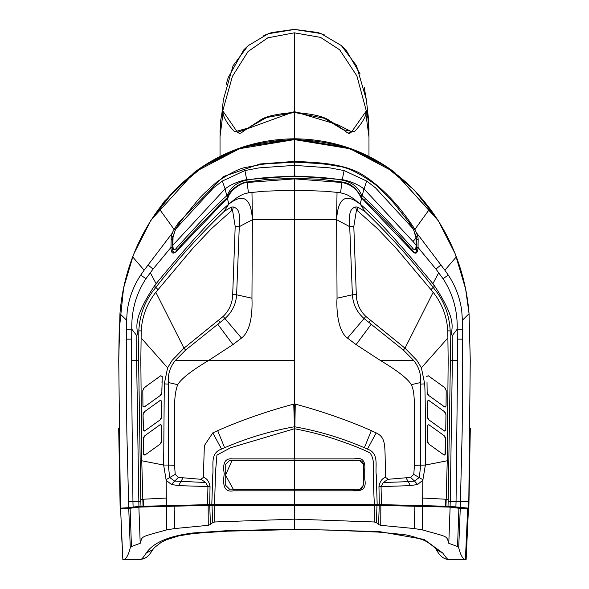 <?xml version="1.0" encoding="UTF-8"?>
<svg xmlns="http://www.w3.org/2000/svg" width="589" height="589" viewBox="0 0 589 589"><rect width="100%" height="100%" fill="white"/><g stroke="black" fill="none" stroke-linecap="round" stroke-linejoin="round"><path stroke-width="0.88" d="M226.787 195.813C218.998 202.174 202.395 219.366 176.987 247.38C174.381 251.091 173.019 250.347 172.901 245.149L173.033 237.301L175.478 229.224L213.432 187.913L222.325 181.066L225.086 188.885L226.787 195.813L227.406 195.253L227.406 197.462M175.478 229.224C183.194 217.142 177.201 226.441 183.93 217.201L195.872 202.579C199.023 198.206 206.098 191.263 217.113 181.765C230.785 172.71 240.746 167.85 246.99 167.202C271.765 162.505 258.829 164.537 294.5 162.122C321.653 163.713 320.769 163.263 337.431 166.135C347.171 166.996 360.048 173.328 376.054 185.137C388.099 196.711 395.455 204.493 398.12 208.491C411.424 225.543 406.366 218.085 413.522 229.224L416.033 238.081L413.007 241.49L364.054 189.003L366.675 181.066L375.568 187.913L413.522 229.224M225.086 188.885C230.748 184.519 237.963 181.427 246.732 179.616L294.5 176.037L294.5 162.122M366.675 181.066L344.116 170.574L329.921 167.88L294.5 165.376L259.079 167.88L244.884 170.574L222.325 181.066M413.007 241.49L416.099 245.149L416.033 238.081M416.099 245.149C415.981 250.347 414.619 251.091 412.013 247.38L412.013 249.935M227.406 195.253C230.483 187.265 236.955 182.229 246.806 180.16C258.755 177.62 281.991 176.295 294.5 176.486C307.215 176.295 330.51 177.657 342.194 180.16C351.928 182.134 358.392 187.162 361.594 195.253L361.594 197.455L361.594 195.253L362.213 195.813C370.002 202.174 386.605 219.366 412.013 247.38M172.901 245.149L224.946 189.003M344.116 170.574L342.268 179.616L294.5 176.037L294.5 176.486M342.194 180.16L342.268 179.616C351.037 181.427 358.252 184.519 363.914 188.885L364.054 189.003M359.835 489.142L294.5 489.179L359.923 489.135L363.266 485.373L363.266 464.301L359.474 460.517L229.526 460.517L225.734 464.301L225.734 485.373L229.526 489.157A601.767 0.648 0 0 1 294.5 489.157L229.187 489.142M294.412 112.396L294.404 111.63L337.497 124.596L351.67 131.789L366.844 110.172L368.53 119.162L368.28 120.215M222.046 113.368L222.752 110.842L237.492 132.326L294.404 111.63L294.367 32.829L267.826 37.821L248.057 51.501L232.412 76.364L221.898 113.832M368.64 120.289L368.979 137.649M294.367 32.829L320.504 37.379L339.684 49.807L356.882 75.893L368.53 119.162M368.442 118.382L366.358 99.71L356.492 65.681L341.318 45.537L320.872 33.536L294.463 29.465L268.201 33.75L248.006 45.758L233.045 65.784L223.393 99.548L221.803 114.192M139.46 559.476L140.83 559.329C141.706 559.351 143.532 557.223 146.315 552.931C153.206 542.705 168.748 536.056 192.927 532.986L226.625 530.704L294.5 529.106L379.611 531.639L424.132 539.421L442.773 553.049C446.683 558.652 448.884 560.809 449.385 559.528M127.04 507.777L120.598 508.94L122.858 559.469L123.58 559.506L122.821 559.366L120.598 508.94M134.034 506.967L134.034 507.512L127.04 507.814M459.339 507.571L461.96 507.777M459.339 507.762L454.966 507.512L454.966 506.967M208.16 505.391L208.263 525.322L174.653 528.561L166.584 529.916L166.761 506.363L209.736 505.384L379.257 505.384L450.121 507.129L458.47 508.204L458.536 507.711M458.47 508.204L460.267 508.432L458.706 547.785L457.557 546.526L448.789 543.308C446.307 535.497 448.98 537.382 422.416 529.916L414.347 528.561L380.737 525.322L378.572 524.585L376.364 522.583L374.236 521.979L294.5 519.152L214.764 521.979L214.727 505.421M461.96 507.814L467.695 508.778L460.267 508.432M458.706 547.785C460.65 555.294 462.888 559.204 465.413 559.506L467.695 508.778M467.688 509.087L468.439 508.844L467.887 508.145M468.402 508.94L466.142 559.469L468.439 508.852L467.695 508.844M466.142 559.469L465.413 559.506L466.142 559.469M208.263 525.322L210.428 524.585L212.636 522.583L214.764 521.979M166.584 529.916C138.901 537.514 142.729 536.005 140.211 543.308L131.443 546.526L130.294 547.785C128.358 555.272 126.12 559.182 123.58 559.506M121.12 508.145L120.568 508.844L121.305 508.844M130.294 547.785L128.733 508.432L121.305 508.778M130.463 507.711L130.53 508.204L128.733 508.432M143.959 506.363L143.959 506.82L137.266 507.144L137.266 506.555M146.381 506.275L146.381 506.915L143.959 506.82M148.951 506.187L148.951 506.827L146.381 506.915M148.951 506.827L212.364 505.237L212.371 504.67M166.761 506.363L138.879 507.129L130.53 508.204M138.187 507.033L138.879 507.129L140.211 543.308M372.675 504.655L372.668 505.303L212.364 505.237M134.756 506.871L134.756 507.482L137.266 507.144M134.756 507.482L134.034 507.512M209.736 505.384L210.428 524.585M212.636 522.583L212.011 505.421M294.5 505.119L294.5 529.106M219.771 504.633L219.771 505.288M369.229 505.288L369.237 504.633M376.629 504.67L376.636 505.237L372.668 505.303M442.619 506.275L442.619 506.915L376.636 505.237M445.041 506.363L445.041 506.82L442.619 506.915M445.041 506.82L451.734 507.144L451.734 506.555M448.789 543.308L450.121 507.129L450.813 507.033M454.966 507.512L451.734 507.144M454.244 506.871L454.244 507.482M457.557 546.526L458.897 508.263M380.84 505.391L380.737 525.322M378.572 524.585L379.257 505.384M376.989 505.421L376.364 522.583M374.273 505.421L374.236 521.979M216.332 504.655L216.332 505.303M444.68 406.947L439.468 403.215M434.211 399.438L431.332 397.361M446.05 406.101L446.197 390.632L446.05 406.101L444.533 406.866L428.733 395.499L427.143 392.436L427.106 388.512M445.372 407.006L444.953 407.036M446.197 390.632L444.599 387.51L445.475 388.387M426.767 376.437L428.277 375.76L444.599 387.51L431.317 377.954M427.018 382.467L427.143 392.473M427.879 394.645L427.342 393.599M357.354 210.619L356.419 210.494L353.805 226.456L356.308 294.566C356.529 303.136 359.702 310.425 365.828 316.418L405.018 348.165L416.872 360.365L421.4 367.816L424.698 383.888C425.295 394.144 425.508 421.201 425.361 465.06L422.821 480.241L422.674 498.051L446.19 499.244L447.25 460.76L448.17 360.365L447.787 330.878C446.918 316.396 442.044 303.526 433.158 292.277L396.169 248.278L377.534 228.657L357.354 210.619L357.714 207.048L364.893 211.466C389.579 235.18 412.329 260.485 433.151 287.388L434.005 288.492C444.01 300.655 449.4 314.791 450.165 330.9L450.401 360.365L448.177 501.519L450.232 501.519L452.374 360.365L452.205 335.723C449.112 329.59 460.605 324.716 433.909 284.973L432.9 283.684C399.128 242.778 374.957 216.332 360.38 204.331L360.166 204.147C353.025 198.176 352.951 197.992 346.457 194.466L340.552 192.809L341.885 182.509L294.5 178.879L247.115 182.509L248.448 192.809L264.049 191.226L294.5 190.166L324.944 191.226L337.033 192.367L336.606 217.216M444.032 435.61L428.836 424.676L427.319 425.457L427.319 441.028L428.91 444.135L443.856 454.892L445.365 454.134L445.623 438.731L444.032 435.61M444.629 431.074L444.239 430.905L445.748 430.147L445.954 414.708L444.364 411.586L428.726 400.343L427.216 401.124L427.305 416.776L428.888 419.869L444.239 430.905L428.888 419.869M376.216 432.886L371.328 430.64C348.025 420.369 322.662 411.52 295.251 404.098L294.5 403.995L294.868 426.819C318.921 431.119 342.091 438.098 364.377 447.743L367.433 449.083L376.216 432.886C387.142 438.488 384.345 446.006 385.655 477.421L388.092 479.291L410.585 477.392L414.457 481.051L419.294 477.51L420.715 465.052L420.509 382.548C421.268 374.361 418.963 366.969 413.596 360.365L403.369 350.05L371.203 324.252L356.065 344.587L347.51 338.093C337.107 330.937 336.363 306.059 337.048 298.203L336.621 219.726L252.379 219.726L251.952 298.203C252.247 305.698 252.718 329.59 241.483 338.093L232.935 344.587L208.778 360.365C191.609 370.606 181.25 378.712 177.701 384.683C172.216 399.261 175.463 421.091 174.535 465.332L175.235 474.381L169.706 477.51L174.543 481.051L205.789 482.516L200.908 479.291L178.415 477.392L175.235 474.381M413.596 360.365L380.222 360.365L356.065 344.587M423.064 479.821L413.765 474.381L414.465 465.332C413.905 412.344 416.106 394.144 411.306 384.683C407.905 378.845 397.546 370.739 380.222 360.365M367.433 449.083C379.581 453.206 374.979 466.562 376.275 475.029L377.181 504.663L374.464 504.663C372.049 470.478 376.135 461.025 369.958 452.889C365.349 450.482 357.714 447.301 347.061 443.333C336.172 439.593 322.971 434.299 294.5 428.726L293.749 404.098L294.5 403.995L294.5 178.813M413.765 474.381L410.585 477.392M293.749 404.098C266.309 411.534 240.953 420.377 217.672 430.64L212.784 432.886L204.354 445.615L203.345 477.421L200.908 479.291M295.251 404.098L294.868 426.819M371.328 430.64L364.377 447.743M378.955 486.624L381.061 486.595L381.436 504.64L379.338 504.633L378.955 486.624C379.971 481.242 382.209 478.18 385.655 477.421M379.338 504.633L377.181 504.663M374.464 504.663L214.536 504.663L215.581 471.252L216.936 455.069L230.697 447.699L294.5 428.726A3298.194 0.537 90 0 0 294.5 438.753A3298.194 0.537 90 0 0 294.5 452.219A3298.194 0.537 90 0 0 294.5 458.883A600.176 13.738 180 0 0 294.154 458.883L232.508 458.883C225.101 458.051 222.355 463.05 224.276 473.865C222.193 486.786 225.256 492.433 233.45 490.814L294.5 490.814A3298.194 0.537 90 0 0 294.5 504.464M381.436 504.64L422.585 505.612L422.674 498.051M468.601 508.167L468.822 501.519L468.601 508.167L450.092 506.371L422.585 505.612M294.5 458.883L354.122 458.883C362.102 457.02 365.636 460.65 364.731 469.764L364.724 479.085C366.387 487.007 363.501 490.917 356.065 490.814L294.5 490.814L294.5 489.555L350.882 489.555C365.084 492.433 364.12 484.497 363.45 469.801L364.731 469.764M294.161 460.178L232.154 460.178L225.535 475.161L233.465 489.555L294.5 489.555A3298.194 0.537 90 0 1 294.5 489.157L294.5 489.179A3299.85 0.537 90 0 1 294.5 460.517A3298.194 0.537 90 0 1 294.5 460.178A600.176 13.459 -0 0 0 294.161 460.178L294.154 458.883M363.45 469.801C364.547 463.683 362.898 460.48 358.517 460.178L294.5 460.178M178.415 477.392L171.37 484.475L178.629 485.63L210.045 486.624L209.662 504.633L214.536 504.663M209.662 504.633L207.564 504.64L207.939 486.595L205.789 482.516M128.579 501.519L128.792 507.666L120.399 508.167L118.75 360.365L119.95 313.716L126.613 320.239L126.289 360.365L126.826 431.428L128.579 501.519L132.945 501.519L133.107 507.092L138.916 506.371L207.564 504.64M294.5 162.719L294.5 139.748C238.295 140.786 193.155 163.742 159.096 208.624C148.082 223.503 139.269 239.59 132.665 256.878C125.715 275.218 121.474 294.161 119.95 313.716M179.726 223.673L178.496 222.767L223.283 176.59L259.926 163.985L294.5 161.386C312.936 162.365 342.481 162.549 362.529 174.719C379.787 185.668 395.779 201.681 410.504 222.767L409.274 223.673M178.496 222.767L174.057 229.327L172.025 233.45L144.128 270.196L132.665 256.878M456.335 256.878L444.872 270.196L448.244 275.048C455.422 285.82 459.928 297.747 461.754 310.837L462.387 320.239L462.711 360.365L462.174 431.428L460.421 501.519L468.807 501.519L470.25 360.365L469.05 313.716C467.526 294.161 463.285 275.218 456.335 256.878C449.731 239.59 440.918 223.503 429.904 208.624L414.943 229.327L410.504 222.767M429.904 208.624C395.845 163.742 350.713 140.786 294.5 139.748L294.5 139.748M413.507 230.13L414.943 229.327L417.734 235.924L418.308 235.092L416.975 233.45L415.436 234.15L416.195 236.52L417.734 235.924L418.161 238.979L418.043 247.454L416.791 247.594M418.308 235.092L444.872 270.196M128.792 507.666L133.107 507.092M138.916 506.371L136.626 360.365L131.391 360.365L132.945 501.519L140.823 501.519L138.599 360.365L138.835 330.9C139.6 314.791 144.99 300.655 154.995 288.492L155.091 284.973L156.1 283.684C189.444 243.242 213.616 216.789 228.62 204.331L228.834 204.147C237.573 196.814 236.822 197.617 243.169 194.186L248.448 192.809M143.046 506.393L142.81 499.244L166.326 498.051L166.179 480.241L163.639 465.06L164.302 383.888L167.6 367.816L172.128 360.365L183.982 348.165L223.172 316.418C229.298 310.425 232.471 303.136 232.692 294.566L235.195 226.456L232.581 210.494L231.646 210.619L211.466 228.657L192.831 248.278L155.842 292.277C146.956 303.526 142.082 316.396 141.213 330.878L140.823 360.365L141.75 460.76L163.639 465.06L168.285 465.052L168.513 384.124L164.302 383.888M166.415 505.612L166.326 498.051M171.37 484.475L166.179 480.241M211.812 504.663L212.725 475.029C214.021 466.562 209.419 453.206 221.567 449.083L224.623 447.743C246.924 438.083 270.115 431.111 294.191 426.811M203.345 477.421C206.791 478.18 209.029 481.242 210.045 486.624M212.784 432.886L221.567 449.083M224.623 447.743L217.672 430.64M140.749 499.413L142.81 499.244L141.75 460.76M138.599 360.365L136.626 360.365L136.795 335.723C139.836 329.59 128.512 324.414 155.091 284.973M154.995 288.492L155.849 287.388C176.671 260.485 199.421 235.18 224.107 211.466L231.286 207.048L233.288 206.938C236.587 207.991 238.479 210.082 238.979 213.211C239.627 216.266 239.73 220.757 239.281 226.677L252.379 219.726C251.15 198.007 243.309 192.817 228.834 204.147L227.376 198.221L177.37 250.384C173.276 254.809 171.141 253.837 170.943 247.468L153.044 269.085L145.947 278.73C136.133 293.69 131.413 310.506 131.789 329.163L131.391 360.365M172.349 249.338L172.82 245.208M172.805 236.52L171.266 235.924L172.025 233.45L173.564 234.15L172.327 239.436L172.194 247.579M416.18 245.201L416.651 249.265M416.887 244.214L416.791 247.571L416.195 236.52M418.161 238.979L416.673 239.436L416.673 249.029M450.092 506.371L450.232 501.519L456.055 501.519L457.609 360.365L457.211 329.163C457.587 310.506 452.867 293.69 443.053 278.73L435.956 269.085L418.043 247.454C417.63 253.925 415.495 254.904 411.63 250.391L361.639 198.037M341.848 182.435L341.885 182.509C350.867 184.21 357.228 189.246 360.961 197.617L361.624 198.221L360.166 204.147C345.765 192.765 337.917 197.963 336.621 219.726L349.719 226.677C349.358 221.243 349.38 217.186 349.785 214.492C350.293 210.347 352.266 207.829 355.712 206.938L357.714 207.048M340.552 192.809L337.033 192.367M457.609 360.365L450.401 360.365M460.208 507.666L460.421 501.519L456.055 501.519L455.893 507.092M422.821 480.241L417.63 484.475L410.371 485.63L381.061 486.595L383.211 482.516L408.265 481.647L410.371 485.63M388.092 479.291L383.211 482.516M417.63 484.475L414.457 481.051L408.265 481.647L406.13 478.084M371.203 324.252L363.892 318.399C356.846 312.082 353.01 304.218 352.384 294.802L349.719 226.677L353.805 226.456M356.419 210.494L355.712 206.938M252.394 217.194L251.967 192.367M227.361 198.037L228.039 197.617C230.137 190.151 241.659 182.34 247.115 182.509L247.115 182.509M235.195 226.456L239.281 226.677L236.616 294.802C235.99 304.218 232.154 312.082 225.108 318.399L185.631 350.05L175.404 360.365L294.5 360.365M177.701 384.683L168.491 382.548C167.703 374.457 170.007 367.065 175.404 360.365M168.491 382.548L168.513 384.124M174.535 465.332L168.285 465.052L169.706 477.51L165.936 479.821M143.024 406.447L144.467 406.866L160.267 395.499L161.857 392.436L162.24 376.562L160.723 375.76L144.401 387.51L142.803 390.632L142.95 406.101L142.803 390.632M160.09 444.135L161.68 441.028L161.673 425.457L160.164 424.676L144.968 435.61L143.377 438.731L143.635 454.134L145.144 454.892L160.09 444.135L150.07 451.351M155.172 423.425L144.761 430.905L160.112 419.869L161.695 416.776L161.784 401.124L160.274 400.343L144.636 411.586L143.046 414.708L143.252 430.147L144.761 430.905L144.342 431.074M157.697 397.347L154.988 399.298M149.702 403.097L144.055 407.036M161.894 388.475L161.857 392.517M161.658 393.607L161.121 394.645M161.982 382.452L162.225 376.371M143.51 388.401L147.898 384.992M149.621 383.748L157.624 377.991M161.673 425.427L161.673 434.262M161.68 441.028L160.966 443.259M145.115 454.907L144.725 455.061M143.701 454.48L143.561 437.546M160.539 424.514L160.988 424.536M155.231 428.225L150.21 431.84M144.077 436.501L144.916 435.646M161.784 401.124L161.695 416.776L160.974 419.007M143.569 430.839L143.046 414.708M143.753 412.484L144.563 411.645M156.232 403.251L160.65 400.181M149.613 408.008L153.906 404.923M231.286 207.048L231.646 210.619M233.288 206.938L232.581 210.494M126.613 320.239L127.246 310.852C129.065 297.762 133.57 285.827 140.756 275.048L144.128 270.196M170.692 235.092L171.266 235.924L170.943 247.468L172.194 247.608L172.113 244.339M433.806 428.255L438.812 431.855M444.077 435.639L444.916 436.493M445.439 437.539L445.041 454.833M438.776 451.233L444.04 454.995M444.702 455.025L444.29 455.061M427.319 441.028L427.319 425.457M428.041 443.274L427.504 442.206M445.954 414.708L445.748 430.161M444.43 411.637L445.24 412.469M445.763 413.5L445.873 413.927M428.026 419.007L427.305 416.776L427.216 401.124M439.372 408L435.072 404.908M432.768 403.244L428.358 400.181M349.063 133.512L350.337 132.415M465.752 508.027L464.11 507.917M124.89 507.917L123.248 508.027M368.979 137.082L367.97 118.065L366.395 112.742L366.063 113.684C364.598 118.971 360.682 125.015 354.306 131.803L352.48 131.185M219.977 137.075L222.936 113.684C224.681 119.427 228.598 125.472 234.694 131.803L248.028 128.071L266.633 117.498L294.5 112.47L324.252 118.256L343.1 129.705L354.306 131.803M120.355 506.731L118.683 428.019L120.119 506.739A1.421 1.421 0 0 0 120.384 507.512L120.127 506.746M151.108 219.947L194.554 172.179L242.418 147.184L294.5 138.798L348.114 147.699L394.439 172.179L438.106 220.279M468.881 506.739L470.316 428.019L468.645 506.731M223.422 112.955L222.936 113.684L222.605 112.742L221.03 118.065L220.021 137.075M223.091 111.947L222.605 112.742M366.152 112.212L366.395 112.742M238.184 132.65L239.303 133.372L241.387 132.93C241.74 132.223 247.991 128.019 260.139 120.311C264.91 116.526 276.366 113.891 294.5 112.396L294.5 112.403C313.024 113.942 324.767 116.732 329.737 120.767C337.438 125.383 343.181 129.3 346.965 132.525L349.697 133.372L352.104 131.546M363.339 199.082L365.725 199.082M176.987 249.935L176.987 247.38M246.806 180.16L244.884 170.574M362.213 195.813L363.914 188.885M436.346 549.751L442.773 553.049M465.833 559.55L449.179 559.55C444.261 559.521 440.02 556.296 436.449 549.883C436.743 548.838 427.091 540.996 422.895 539.936C414.339 536.741 407.559 534.908 402.567 534.437L378.617 532.11L379.611 531.639M378.617 532.11L328.095 529.99L294.714 529.555L227.302 531.168L226.625 530.704M227.302 531.168L194.186 533.42L192.927 532.986M152.61 549.817L146.315 552.931M143.473 558.806L140.83 559.329M121.238 526.021L121.975 542.535M145.77 506.297L145.77 506.893M174.852 506.113L174.653 528.561M131.443 546.526L130.103 508.263M374.346 504.663L374.346 505.274M440.049 506.187L440.049 506.827M443.23 506.297L443.23 506.893M422.239 506.363L422.416 529.916M414.148 506.113L414.347 528.561M214.654 504.663L214.654 505.274M447.979 337.821L421.4 367.816M447.25 460.76L425.361 465.06L414.465 465.332M448.251 499.413L446.19 499.244L445.954 506.393M450.165 330.9L447.787 330.878M403.369 350.05L405.018 348.165L433.158 292.277M424.698 383.888L420.487 384.124M420.509 382.548L411.306 384.683M175.493 230.13L174.057 229.327L159.096 208.624M140.992 506.444L140.823 501.519M143.436 506.385L143.193 499.222M182.87 478.084L178.629 485.63M138.835 330.9L141.213 330.878M126.37 339.19L131.612 339.124M170.839 238.979L172.327 239.436L172.327 249.162M435.956 269.085L441.036 264.873M438.709 272.692L432.9 283.684M364.893 211.466L360.38 204.331M434.005 288.492L433.909 284.973M431.045 289.56L433.151 287.388M462.527 329.177L457.211 329.163L452.205 335.723M457.381 339.124L462.63 339.19M443.053 278.73L448.244 275.048M469.05 313.716L462.387 320.239M448.177 501.519L448.001 506.444M445.564 506.385L445.807 499.222M370.525 320.372L368.869 322.441M365.828 316.418L347.51 338.093M356.308 294.566L352.384 294.802L337.048 298.203M150.291 272.692L156.1 283.684M228.62 204.331L224.107 211.466M251.952 298.203L236.616 294.802L232.692 294.566M241.483 338.093L223.172 316.418M232.935 344.587L217.797 324.252M218.475 320.372L220.131 322.441M185.631 350.05L183.982 348.165L155.842 292.277M167.6 367.816L141.029 337.821M155.849 287.388L157.955 289.56M136.795 335.723L131.789 329.163L126.473 329.177M153.044 269.085L147.964 264.873M140.756 275.048L145.947 278.73M294.5 112.47L294.5 140.211M369.001 137.082L365.784 113.162M468.822 501.526L470.258 360.365L469.058 313.665L465.597 288.89L455.216 253.859L437.855 219.888L414.177 189.982L384.742 165.693L350.514 148.848L294.5 139.615L294.5 138.798C257.555 139.129 224.225 150.276 194.503 172.231M234.694 131.803L236.52 131.185M172.82 242.101L172.82 251.496M416.18 251.503L416.18 242.101M348.423 133.335L351.67 131.789M240.017 133.504L237.492 132.326M293.609 29.472L271.536 32.572L263.865 35.487M248.749 45.103L243.824 49.822L228.23 77.52L226.095 84.72M294.883 29.465L317.935 32.52L324.73 35.038M341.031 45.279L346.244 50.352L360.144 74.03M364.208 87.253L366.446 100.491M194.186 533.42L179.034 535.821L166.164 539.892L161.224 542.366L154.657 547.402L152.566 549.883C149.643 554.948 146.543 557.945 143.274 558.887L139.829 559.543L123.16 559.55M120.406 508.167L118.742 360.365L119.177 330.746L123.565 288.117L133.489 254.603L150.821 220.404L174.528 190.284L204.066 165.818L238.449 148.862L294.5 139.615M172.194 247.594C173.107 253.395 174.705 254.176 176.972 249.95L184.07 241.843L220.176 204.331L227.604 197.286C230.638 187.133 245.341 181.243 247.041 181.979L266.626 179.424L294.5 178.342L320.445 179.262L341.966 181.979C345.633 182.781 353.621 183.172 361.396 197.286L361.94 197.779C383.726 218.372 395.609 231.249 412.028 249.95C415.068 254.05 416.659 253.255 416.791 247.579M368.979 137.141L368.972 156.424M220.021 137.141L220.028 156.424M150.335 221.177L164.53 201.107L194.561 172.187M394.439 172.187L438.672 221.184M294.5 138.798C331.445 139.129 364.775 150.276 394.497 172.231M223.047 111.763L221.766 114.332L220.713 120.252L220.014 132.334M366.233 111.991L367.823 117.152L368.898 127.452M368.92 128.071L368.979 130.964"/></g></svg>
